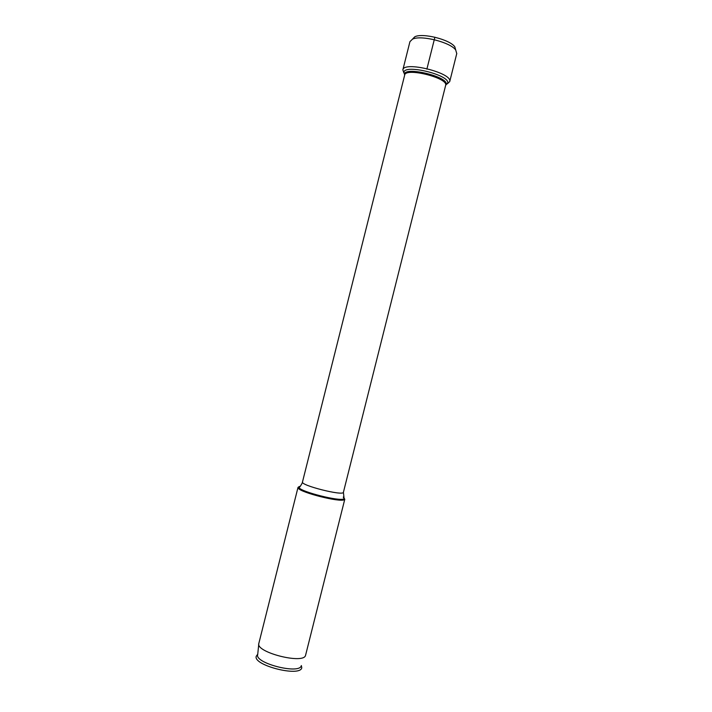 <?xml version="1.0" encoding="UTF-8"?>
<svg xmlns="http://www.w3.org/2000/svg" width="712" height="712" viewBox="0 0 712 712"><rect width="100%" height="100%" fill="white"/><g stroke="black" fill="none" stroke-linecap="round" stroke-linejoin="round"><path stroke-width="1.07" d="M404.603 74.671L403.927 72.277C404.665 63.822 450.376 75.143 447.661 83.108L445.694 85.146M298.764 486.839L297.999 487.444L298.248 488.183C300.562 492.588 340.105 502.521 344.225 499.726L344.795 499.201L343.407 497.492M258.848 643.345L258.848 643.372C255.118 652.236 304.042 664.697 305.573 655.263L305.653 654.969M301.301 665.676C299.734 674.762 254.255 663.183 257.691 654.577L256.267 656.215L257.513 654.488M447.385 83.82L449.735 81.533C452.725 72.936 403.642 60.769 402.85 69.901L403.873 72.891M412.399 39.222L414.767 36.802C422.412 32.636 450.064 39.587 454.834 46.867L456.748 53.596M402.85 69.901L409.934 41.67L412.453 39.196C420.659 34.737 450.616 42.266 455.751 50.071M426.871 69.153L434.899 37.193M445.614 85.484L446.166 84.425C448.685 76.602 403.517 65.913 404.558 74.555L404.647 75.196M300.357 486.189L298.915 486.741L299.049 487.676C299.788 487.56 303.072 481.802 302.475 482.006L404.674 75.098C405.359 67.248 448.151 77.839 445.668 85.244L445.596 85.529M302.475 482.006C300.366 485.326 343.059 496.122 343.389 492.357L343.424 492.223M298.248 488.183L299.049 487.676C301.327 491.947 339.74 501.595 343.762 498.907L344.288 498.462L343.309 496.976M256.267 656.215C252.627 665.257 300.17 677.352 301.781 667.794L301.345 665.569M344.225 499.726L343.415 492.286L445.641 85.387M305.617 655.12L344.795 499.201M258.848 643.372L297.999 487.444M257.7 654.542L258.776 644.066M414.767 36.802L412.453 39.196M449.699 81.675L456.793 53.436"/></g></svg>
